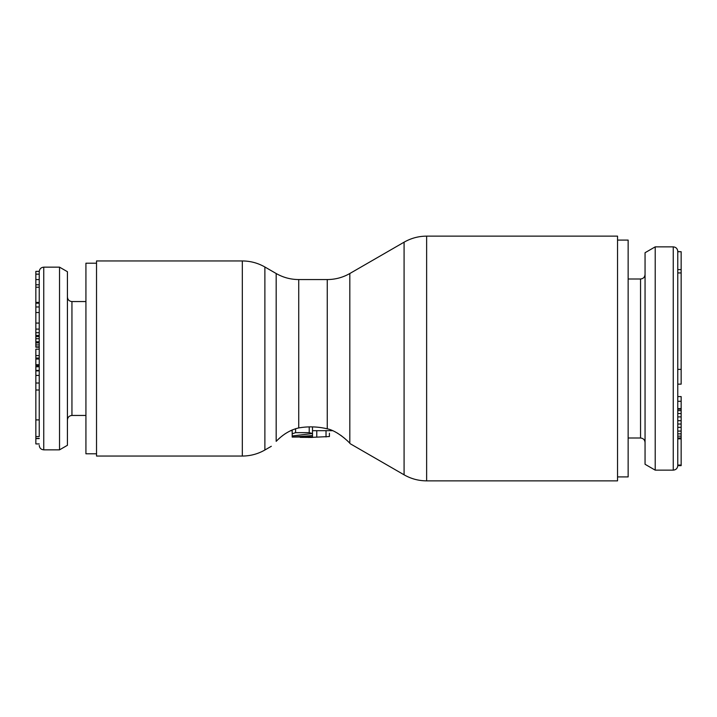 <?xml version="1.0" encoding="UTF-8"?>
<svg xmlns="http://www.w3.org/2000/svg" width="717" height="717" viewBox="0 0 717 717"><rect width="100%" height="100%" fill="white"/><g stroke="black" fill="none" stroke-linecap="round" stroke-linejoin="round"><path stroke-width="1.08" d="M96.526 263.202L85.923 263.202L85.923 453.798L96.526 453.798M39.229 274.154L39.229 287.221L35.85 287.221L35.85 271.376L39.229 271.376L39.229 274.154L35.85 274.154M35.85 302.413L39.229 302.413L39.229 290.752L39.229 312.513L35.85 312.513L35.85 287.221M39.229 312.513L39.229 349.161L39.229 347.225L35.85 347.225L35.85 336.578L39.229 336.578M39.229 443.922L35.85 443.922L35.85 436.554L39.229 436.554L39.229 347.225M39.229 290.752L39.229 287.221M39.229 349.161L35.85 349.161L35.85 355.569L39.229 355.569M39.229 358.034L35.85 358.034L35.85 355.569M35.85 284.792L39.229 284.783L35.85 284.792M39.229 335.439L35.85 335.439L35.85 336.578M35.85 335.439L35.85 312.513M39.229 370.393L35.85 370.393L35.85 366.226M35.85 389.304L35.85 370.501M39.229 365.509L35.85 365.509L35.85 358.034M39.229 279.576L35.85 279.576M39.229 306.975L35.85 306.975M39.229 303.201L35.85 303.201M35.85 436.554L35.85 390.003L39.229 390.003M59.529 449.846L67.425 445.293L67.425 271.707L59.529 267.154L59.529 449.846L43.746 449.846L43.746 267.154C41.003 267.423 39.498 268.92 39.229 271.662M39.229 346.876L35.85 346.876M39.229 366.772L35.85 366.772M39.229 359.02L35.85 359.02M39.229 364.693L35.85 364.693M39.229 364.783L35.85 364.783M39.229 438.589L35.85 438.589M617.543 476.913L628.146 476.913L628.146 240.087L617.543 240.087M677.771 401.296L681.15 401.296L681.15 465.638L677.771 465.638L677.771 272.926L681.15 272.926L681.15 384.151L677.771 384.151L677.771 379.329M655.213 246.854L645.058 252.716L645.058 464.284L655.213 470.146L655.213 246.854L673.254 246.854L673.254 470.146C675.997 469.877 677.502 468.38 677.771 465.638M677.771 251.712L681.15 251.712L677.771 251.604L677.771 272.926M681.15 424.025L677.771 424.025L677.771 465.082L681.15 465.082M681.15 369.354L677.771 369.354L677.771 384.151M681.15 410.635L677.771 410.635L677.771 416.891L681.15 416.891M681.15 408.627L677.771 408.627L677.771 409.165L681.15 409.165M681.15 251.712L681.15 272.926M677.771 438.849L681.15 438.849M677.771 437.979L681.15 437.979M677.771 436.151L681.15 436.151M677.771 433.848L681.15 433.848M677.771 431.069L681.15 431.069M677.771 427.323L681.15 427.323M677.771 420.709L681.15 420.709M677.771 413.53L681.15 413.53M677.771 396.591L681.15 396.591L681.15 401.296M333.799 431.159L335.538 432.037M337.304 433.041L337.77 433.328M340.638 435.237L341.937 436.205M343.371 437.325L344.438 438.212M345.316 438.974L346.024 439.602M349.627 443.079L349.815 443.276C349.564 442.613 337.393 430.693 327.257 428.82C317.783 426.57 308.274 426.265 298.729 427.924C290.537 429.797 283.018 434.269 276.17 441.349C269.637 448 269.637 448 276.17 441.349L276.17 273.518L264.878 266.993L264.878 450.007C257.887 453.995 250.367 456.012 242.319 456.048L242.319 260.952L96.526 260.952L96.526 456.048L242.319 456.048M278.85 438.777L280.105 437.666M281.754 436.295L283.484 434.959M284.73 434.063L285.303 433.668M349.815 443.276L349.815 273.518L404.083 242.185C411.074 238.187 418.585 236.18 426.633 236.135L426.633 480.865L617.543 480.865L617.543 236.135L426.633 236.135M312.487 436.877L312.487 435.569L292.186 437.074L312.487 436.877L312.487 437.415L300.19 437.352M308.202 437.442L312.487 437.415M329.408 433.211L329.408 436.536L312.487 437.325M292.186 433.803L292.186 435.981L312.487 433.516L309.224 432.656L295.574 432.656L292.186 433.803L292.186 429.886M292.186 435.981L292.186 437.074M312.487 426.884L312.487 435.569M39.229 323.08L35.85 323.08M39.229 419.902L35.85 419.902M85.923 301.552L71.942 301.552L71.942 415.448C69.199 415.717 67.694 417.222 67.425 419.965M39.229 329.094L35.85 329.094M39.229 332.724L35.85 332.724M39.229 338.72L35.85 338.72M39.229 341.776L35.85 341.776M39.229 342.905L35.85 342.905M39.229 344.931L35.85 344.931M39.229 370.895L35.85 370.895M39.229 375.43L35.85 375.43M39.229 383.021L35.85 383.021M39.229 366.486L35.85 366.486M628.146 438.006L640.55 438.006L640.55 278.994C643.292 278.725 644.798 277.219 645.058 274.486M298.729 427.924L298.729 279.558L327.257 279.558L327.257 428.82M350.263 443.751L404.083 474.815L404.083 242.185M316.771 430.675L316.771 436.976M326.02 430.675L326.02 436.976M295.574 428.667L295.574 432.656M309.224 426.884L309.224 432.656M43.746 449.846C41.003 449.577 39.498 448.08 39.229 445.338M35.85 438.338L39.229 438.338M85.923 415.448L71.942 415.448M71.942 301.552C69.199 301.283 67.694 299.778 67.425 297.035M59.529 267.154L43.746 267.154M655.213 470.146L673.254 470.146M673.254 246.854C675.997 247.123 677.502 248.62 677.771 251.362M681.15 269.61L677.771 269.61M628.146 278.994L640.55 278.994M640.55 438.006C643.292 438.275 644.798 439.781 645.058 442.514M404.083 474.815C411.074 478.813 418.585 480.82 426.633 480.865M242.319 260.952C250.367 260.988 257.887 263.005 264.878 266.993M271.322 446.288L264.878 450.007M276.17 273.518C283.161 277.506 290.681 279.522 298.729 279.558M327.257 279.558C335.305 279.522 342.825 277.506 349.815 273.518M332.76 430.675L312.487 430.675M292.186 430.675L290.448 430.675"/></g></svg>
